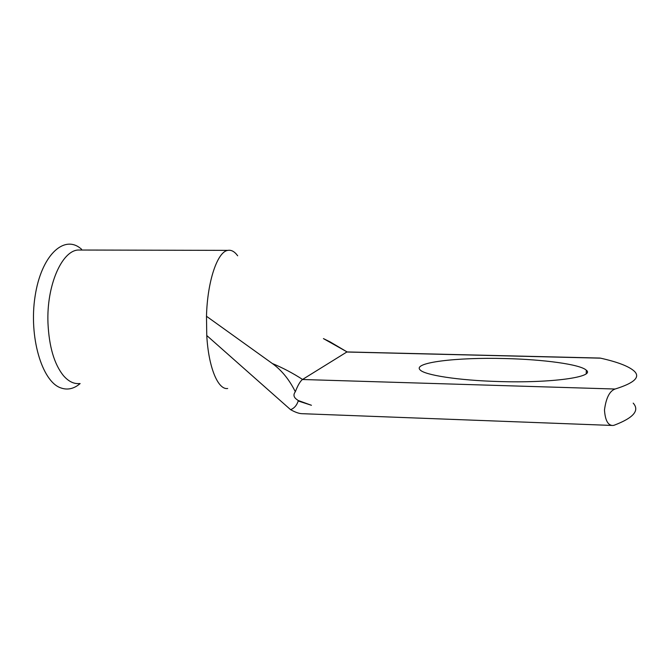 <?xml version="1.0" encoding="UTF-8"?>
<svg xmlns="http://www.w3.org/2000/svg" width="670" height="670" viewBox="0 0 670 670"><rect width="100%" height="100%" fill="white"/><g stroke="black" fill="none" stroke-linecap="round" stroke-linejoin="round"><path stroke-width="1" d="M498.497 381.523C551.586 383.29 595.571 376.942 586.309 370.209C580.388 364.321 543.035 359.405 505.029 358.55C457.175 357.194 412.176 362.478 420.123 369.907C424.504 375.033 457.987 380.392 498.497 381.523M80.14 383.567C73.809 388.977 67.201 390.367 60.317 387.721C41.883 381.004 28.718 336.717 35.083 296.282C41.197 255.747 63.474 234.919 80.14 248.084L81.589 249.232M79.504 383.55C73.909 384.094 68.6 381.498 63.558 375.778C54.27 364.338 49.069 346.725 47.964 322.923C46.49 285.562 61.74 251.024 77.963 250.027L81.882 250.036M227.683 388.5C218.11 390.082 208.537 367.713 206.762 335.511L206.486 316.274C207.365 280.914 217.557 251.543 227.867 250.371C231.359 249.759 234.626 251.568 237.666 255.789M598.888 358.031L600.571 358.165C617.48 361.959 628.644 366.23 634.063 370.996C640.78 377.017 634.448 383.022 615.077 389.027C609.566 391.037 606.032 398.047 604.474 410.048C605.211 420.484 608.075 425.626 613.05 425.475L614.172 425.224C633.51 417.879 639.858 410.517 633.2 403.131M295.328 391.749C289.331 379.664 281.668 370.25 272.338 363.509C282.882 367.897 292.958 373.215 302.555 379.446L302.446 379.505C300.202 381.23 297.823 385.309 295.328 391.749C293.192 394.571 293.602 397.101 296.576 399.328L298.142 400.467L311.441 405.283L298.217 400.987L298.142 400.467M611.802 425.433L301.894 413.683C298.979 413.583 295.21 412.243 290.579 409.663C294.214 408.298 296.76 405.4 298.217 400.987M347.127 351.943L323.434 338.61L329.942 341.792L347.119 351.943M302.555 379.446L346.733 352.06M206.494 316.274L272.338 363.509M206.762 335.511L290.579 409.663M302.446 379.505L615.077 389.027M600.571 358.165L346.792 352.018M586.233 373.634L586.309 370.209M227.867 250.371L77.963 250.027M599.926 358.056L346.934 351.934M253.394 376.766L261.283 383.743"/></g></svg>
